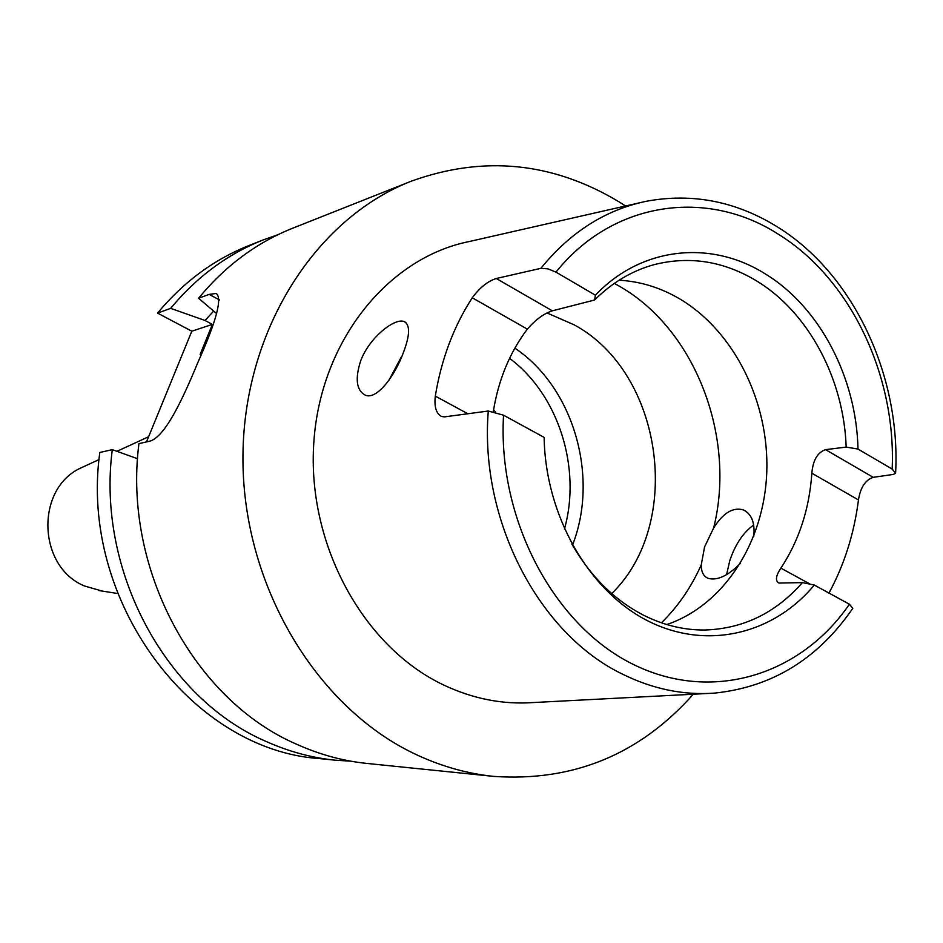 <?xml version="1.0" encoding="UTF-8"?>
<svg xmlns="http://www.w3.org/2000/svg" width="943" height="943" viewBox="0 0 943 943"><rect width="100%" height="100%" fill="white"/><g stroke="black" fill="none" stroke-linecap="round" stroke-linejoin="round"><path stroke-width="1.41" d="M84.764 466.16L81.393 467.716C35.245 487.944 37.213 566.767 84.587 586.016L102.092 591.049M858 449.057L846.166 447.088L825.561 449.646L873.218 477.335L893.339 474.423L895.614 473.233L892.172 469.072L858 449.057C856.48 377.601 819.691 306.923 765.068 273.776C710.975 239.699 641.37 246.594 595.387 295.206L594.609 300.015L552.35 310.825C543.875 313.559 535.541 319.653 527.349 329.131C509.798 352.352 498.458 379.781 493.319 411.419M360.709 360.745C354.898 378.815 356.383 390.261 365.141 395.082C376.398 400.492 394.693 376.457 403.368 352.635C410.04 335.107 410.276 324.734 404.075 321.516C394.811 317.72 369.432 337.323 360.709 360.745M388.94 380.241L401.27 357.055M753.775 536.284C755.084 522.752 751.606 513.959 743.379 509.915C732.994 506.921 723.081 512.933 713.651 527.95L704.574 546.916L701.274 564.798C701.191 571.835 703.443 576.338 708.004 578.295C717.14 580.912 727.972 575.902 740.526 563.266M726.57 574.711L729.799 560.566C735.292 544.3 743.273 532.441 753.728 524.968M611.736 593.571C684.064 523.259 662.964 372.509 574.122 324.816L547.023 312.958M572.472 545.172C599.406 476.816 573.639 387.455 514.854 348.144M495.605 411.985L493.554 409.969M666.831 624.561C724.177 605.052 764.243 541.966 766.777 472.254C769.323 402.52 734.55 331.783 680.268 299.226C660.937 287.745 640.533 281.415 619.068 280.212M638.965 202.934L469.555 241.467C387.974 257.592 320.314 341.107 313.795 442.797C306.899 544.406 363.42 647.193 443.788 685.066C473.174 698.904 503.079 704.727 533.514 702.535L707.014 693.506M527.349 329.131L472.266 297.788C453.642 326.573 441.324 359.354 435.312 396.119C434.098 406.775 436.173 413.576 441.548 416.5L444.577 416.865L488.285 411.018L503.538 415.203L544.135 437.387C545.408 515.326 588.467 590.459 647.134 620.541C705.883 650.717 773.142 634.627 814.304 585.049L802.41 582.609L779.001 583.057C775.099 580.876 775.735 575.902 780.887 568.146C799.086 540.48 809.412 508.831 811.84 473.197C812.937 460.29 817.51 452.44 825.561 449.646M472.266 297.788C479.798 287.58 487.802 281.155 496.277 278.503L540.869 268.331C570.291 232.167 605.418 209.817 646.238 201.283C692.256 192.761 735.941 201.272 777.28 226.827M846.166 447.088C843.938 379.062 808.54 312.298 756.498 280.849C723.764 261.176 689.71 255.753 654.348 264.582C632.152 270.629 612.231 282.452 594.609 300.015M571.8 543.981C590.212 575.996 613.846 599.583 642.678 614.753C663 625.138 683.781 630.219 705.034 630.007C743.308 628.733 775.771 612.938 802.41 582.609M625.574 205.987L618.691 201.625C552.457 161.984 483.299 155.182 411.195 181.221L292.754 228.182C256.567 242.61 225.165 265.961 198.56 298.247L209.193 294.393L216.242 293.462C222.513 298.141 216.395 321.139 197.877 362.454C181.987 400.869 164.447 438.106 149.1 441.336L138.939 443.623C122.708 568.57 194.423 700.673 297.257 744.522C319.995 754.695 343.228 761.001 366.992 763.441L493.743 776.395C573.273 781.83 639.802 754.435 693.305 694.225M411.195 181.221C314.243 218.976 241.986 332.95 242.952 460.632C243.636 588.255 318.439 710.232 418.291 755.543C442.951 766.824 468.105 773.767 493.743 776.395M334.965 760.164L319.936 758.632C191.7 750.31 78.988 600.939 99.817 452.463L112.3 449.646C96.363 570.916 166.216 699.069 266.751 741.74C288.971 751.642 311.709 757.783 334.965 760.164L350.949 761.201M213.672 311.096L204.996 320.467L212.375 324.404L200.14 354.462L201.307 354.108M202.733 350.619L200.14 354.462M112.3 449.646L137.572 458.734M216.631 313.595L198.56 298.247M277.926 234.713L262.826 240.052C227.416 254.174 196.686 276.947 170.648 308.361L204.996 320.467M262.826 240.052L248.775 245.616C213.731 259.596 183.331 282.098 157.564 313.111L170.648 308.361M157.564 313.111L191.806 331.205L146.495 441.925M892.172 469.072C896.239 375.467 850.527 278.798 778.482 234.312C707.356 188.329 613.15 200.753 555.981 272.114L595.387 295.206M503.538 415.203C497.48 519.204 553.517 624.796 632.364 663.955C711.258 703.537 800.513 675.589 849.419 604.239L814.304 585.049M873.218 477.335C865.368 479.963 860.452 487.496 858.46 499.931C854.158 533.644 844.327 564.68 828.968 593.064M849.419 604.239L852.778 608.329C818.053 658.909 771.94 687.176 714.452 693.117C683.439 695.38 652.862 689.085 622.722 674.245C539.113 634.285 479.35 520.406 488.285 411.018M555.981 272.114L548.001 268.873L540.869 268.331M212.375 324.404L191.806 331.205M713.651 527.95C736.33 437.458 695.545 330.026 619.94 286.531L614.353 283.372M661.432 622.816C678.041 606.514 691.325 587.183 701.274 564.798M564.433 529.07C581.678 467.905 558.433 394.646 509.562 358.34M780.887 568.146L810.355 584.236M858.46 499.931L811.84 473.197M496.277 278.503L552.35 310.825M435.312 396.119L467.822 413.753M209.193 294.393L219.542 299.968M81.393 467.716L99.062 459.571M116.967 451.32L148.617 436.727M778.116 227.357C853.592 274.437 900.553 375.196 895.65 472.396M745.996 511.365L743.379 509.915M405.844 322.506L404.075 321.516M98.426 590.471L117.639 593.501"/></g></svg>

